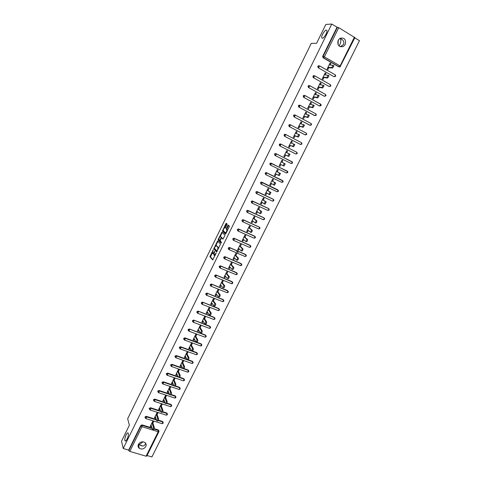<?xml version="1.0" encoding="UTF-8"?>
<svg xmlns="http://www.w3.org/2000/svg" width="481" height="481" viewBox="0 0 481 481"><rect width="100%" height="100%" fill="white"/><g stroke="black" fill="none" stroke-linecap="round" stroke-linejoin="round"><path stroke-width="0.72" d="M338.961 45.929L339.929 44.462C341.023 41.907 341.113 39.857 340.205 38.324L342.544 39.851C343.903 41.45 344.228 42.989 343.512 44.468L340.338 46.783M322.306 38.276C323.887 38.456 327.567 32.311 326.924 30.556L326.334 30.069C324.711 29.96 321.098 36.051 321.741 37.789L322.306 38.276M145.533 443.085L145.202 444.498C144.12 446.212 142.328 446.41 139.827 445.105L138.221 444.853M124.91 440.422L124.994 440.668C125.781 442.857 129.04 435.816 128.313 433.489L128.241 433.267C127.441 431.096 124.212 438.047 124.91 440.422M213.305 249.681L209.92 256.65L212.698 259.932L216.228 252.958L214.111 255.255L213.804 254.846L214.748 251.292L212.674 253.607L212.368 253.204L213.305 249.681M338.095 44.739L338.263 40.025M138.552 444.107L139.256 444.715L143.001 441.805M138.438 444.33C137.734 445.977 138.041 447.33 139.358 448.394C141.925 449.633 144.072 449.013 145.791 446.53C146.513 444.847 146.176 443.47 144.799 442.412C142.244 441.239 140.121 441.883 138.438 444.33M338.143 40.26C337.157 45.22 338.883 47.306 343.32 46.513L345.25 44.474C346.242 39.472 344.492 37.398 340.013 38.246L338.143 40.26M227.026 224.777L227.14 224.05L226.304 223.286L225.86 223.707L222.42 231.114L225.409 234.031L225.86 233.616L229.215 226.779L229.359 226.094L228.295 225.096L226.413 228.433L226.268 229.112L226.888 229.78C226.767 231.451 226.232 232.431 225.288 232.726L223.262 230.712C223.382 229.07 223.905 228.096 224.837 227.79L225.162 228.09L225.607 227.675L227.026 224.777M123.232 448.496L121.537 441.209L129.371 425.222L127.663 418.723L311.279 43.332L316.576 43.332L325.841 24.435L331.788 24.05L123.232 448.496L128.667 450.102L128.8 450.643L140.969 425.95L140.819 425.432L128.667 450.102M217.628 240.993L213.774 248.767L216.618 251.942L220.538 244.059L217.628 240.993M218.236 239.273L221.957 232.155L224.91 235.047L224.795 235.786L222.913 239.117L221.717 237.909L221.278 238.317L220.19 240.927L221.47 242.286L221.056 243.055L218.115 240.001L218.236 239.273L218.891 239.328M146.777 455.934L146.074 456.198L129.798 451.412L128.8 450.643M147.066 455.519L151.918 456.95L359.463 40.675L354.786 37.867M331.788 24.05L337.037 27.207L338.75 27.664L354.834 37.602M150.691 425.487L151.082 426.707L150.222 426.437L152.79 421.254L153.643 421.524L152.862 423.112M151.082 426.707L151.395 426.076M339.586 66.847L338.774 66.829L323.058 57.774L322.685 56.331L323.112 56.349L337.488 27.183M337.037 27.207L322.685 56.331M140.819 425.432L142.093 424.885L151.996 427.964M154.209 428.655L158.303 429.924L158.838 430.711M334.692 76.677L333.886 76.653L318.157 67.713L317.785 66.282L318.945 65.735M329.81 86.466L329.022 86.442L313.275 77.615L312.903 76.19L314.087 75.655M324.952 96.218L324.182 96.188L308.417 87.476L308.038 86.063L309.253 85.54M320.112 105.928L319.354 105.898L303.571 97.3L303.192 95.893L304.437 95.382M314.947 115.668L298.749 107.083L298.37 105.688L299.645 105.189M310.089 125.294L293.945 116.823L293.56 115.44L294.095 114.929L294.973 115.013M305.255 134.884L289.165 126.533L288.774 125.156L290.079 124.669M300.433 144.426L284.397 136.195L284.006 134.83L285.311 134.343M295.629 153.92L279.653 145.827L279.257 144.468L279.84 143.939L280.772 144.059M290.849 163.378L274.922 155.417L274.531 154.07L275.126 153.535L276.112 153.698M286.466 172.98L287.818 172.517L287.452 171.278L287.253 172.246L286.466 172.98L270.214 164.971L269.817 163.63L271.122 163.137L287.806 171.675M265.777 174.627L265.121 173.16L266.426 172.661L282.389 180.435M261.033 184.073L260.449 182.648L261.748 182.143L277.784 189.857M256.313 193.476L255.79 192.093L257.094 191.594L273.196 199.236M251.611 202.844L251.154 201.509L252.453 201.004L268.626 208.592M246.939 212.175L246.537 210.882L247.829 210.377L264.063 217.911M242.31 221.488L241.931 220.226L243.23 219.715L259.518 227.194M259.572 227.279L259.193 226.936M237.698 230.766L237.349 229.527L238.642 229.016L255.026 236.508M233.105 240.013L232.78 238.798L234.079 238.281L250.487 245.701M228.529 249.218L228.234 248.028L229.527 247.511L245.965 254.852M223.978 258.387L223.701 257.227L224.994 256.704L241.456 263.973M219.438 267.526L219.186 266.384L220.478 265.867L236.965 273.058M214.923 276.629L214.694 275.511L215.981 274.988L232.491 282.106M210.425 285.696L210.215 284.602L211.502 284.079L228.03 291.119M205.946 294.727L205.754 293.657L207.04 293.127L223.1 299.555L223.593 300.096M201.485 303.727L201.305 302.675L202.591 302.146L218.669 308.477L219.162 309.042M197.048 312.692L196.879 311.664L198.166 311.135L214.249 317.364L214.754 317.953M192.622 321.621L192.466 320.617L193.753 320.081L209.848 326.22L210.359 326.827M188.215 330.519L188.071 329.533L189.358 328.998L205.465 335.041L205.976 335.666M183.826 339.388L183.694 338.414L184.842 337.842L201.094 343.825L201.617 344.474M179.455 348.22L179.335 347.264L180.519 346.699L191.474 350.673M191.63 350.727L192.34 350.986M192.496 351.04L196.747 352.585L197.264 353.246M175.102 357.016L174.994 356.084L176.208 355.525L186.977 359.367M188.275 359.83L192.406 361.303L192.935 361.983M170.767 365.782L170.665 364.869L171.909 364.315L182.515 368.037M184.007 368.56L188.089 369.997L188.618 370.689M166.444 374.519L166.354 373.617L167.629 373.076L178.078 376.683M179.732 377.254L183.79 378.655L184.319 379.365M162.145 383.219L162.055 382.335L163.336 381.794L173.671 385.299M175.457 385.906L179.533 387.289L180.032 388.005M157.858 391.889L157.78 391.023L159.055 390.476L169.294 393.891M171.188 394.522L175.294 395.893L175.763 396.609M153.589 400.529L153.511 399.675L154.792 399.128L164.935 402.453M166.931 403.108L171.068 404.467L171.507 405.182M149.338 409.139L149.266 408.291L150.541 407.744L160.6 410.984M162.68 411.658L166.859 413.011L167.268 413.726M145.1 417.712L145.034 416.883L146.308 416.33L156.289 419.492M158.441 420.172L162.662 421.524L163.047 422.234M157.083 414.586L157.87 412.999L157.01 412.722L154.437 417.923L155.297 418.193L155.628 417.532M161.321 406.03L162.109 404.437L161.249 404.154L158.664 409.373L159.524 409.656L159.872 408.952M165.572 397.438L166.366 395.839L165.506 395.556L162.915 400.799L163.768 401.076L164.135 400.342M169.841 388.822L170.635 387.217L169.775 386.928L167.172 392.183L168.031 392.472L168.416 391.696M174.122 380.17L174.922 378.559L174.062 378.264L171.452 383.543L172.306 383.832L172.709 383.02M178.421 371.482L179.227 369.865L178.367 369.564L175.745 374.867L176.599 375.162L177.02 374.314M182.738 362.764L183.544 361.141L182.69 360.84L180.056 366.155L180.91 366.456L181.349 365.572M187.073 354.016L187.879 352.387L187.025 352.074L184.379 357.419L185.233 357.72L185.69 356.8M191.42 345.232L192.232 343.596L191.378 343.284L188.72 348.641L189.58 348.953L190.055 347.991M195.785 336.417L196.597 334.776L195.743 334.457L193.079 339.833L193.933 340.151L194.432 339.153M200.168 327.567L200.98 325.92L200.132 325.595L197.457 330.994L198.31 331.313L198.821 330.279M204.563 318.681L205.387 317.027L204.533 316.696L201.852 322.12L202.699 322.444L203.235 321.368M208.982 309.764L209.8 308.105L208.952 307.768L206.259 313.209L207.113 313.54L207.66 312.428M213.414 300.811L214.237 299.146L213.384 298.809L210.684 304.269L211.532 304.605L212.103 303.451M217.863 291.829L218.687 290.151L217.839 289.809L215.127 295.292L215.975 295.635L216.564 294.444M222.324 282.81L223.16 281.126L222.306 280.778L219.583 286.285L220.436 286.628L221.044 285.395M226.81 273.755L227.645 272.066L226.798 271.711L224.062 277.236L224.91 277.591L225.541 276.316M231.307 264.664L232.149 262.969L231.301 262.608L228.553 268.157L229.401 268.512L230.05 267.202M235.828 255.537L236.67 253.842L235.822 253.475L233.063 259.043L233.91 259.403L234.584 258.05M240.362 246.38L241.203 244.673L240.356 244.306L237.59 249.892L238.444 250.258L239.129 248.869M244.913 237.187L245.761 235.474L244.913 235.095L242.135 240.704L242.983 241.077L243.699 239.646M249.483 227.958L250.336 226.232L249.489 225.854L246.699 231.487L247.547 231.866L248.28 230.387M254.07 218.687L254.924 216.961L254.082 216.576L251.28 222.228L252.128 222.613L252.88 221.098M258.676 209.385L259.536 207.654L258.688 207.263L255.88 212.939L256.728 213.323L257.497 211.766M263.299 200.048L264.159 198.31L263.317 197.907L260.498 203.607L261.345 204.004L262.133 202.399M267.941 190.674L268.807 188.925L267.965 188.522L265.133 194.246L265.975 194.643L266.793 193.001M272.601 181.259L273.473 179.509L272.625 179.1L269.787 184.842L270.629 185.245L271.464 183.562M277.278 171.813L278.15 170.052L277.309 169.637L274.459 175.403L275.3 175.818L276.154 174.086M281.986 162.307L282.852 160.558L282.01 160.143L279.142 165.927L279.984 166.348L280.862 164.58M286.718 152.748L287.572 151.028L286.73 150.607L283.85 156.415L284.692 156.836L285.57 155.068M291.468 143.152L292.304 141.462L291.468 141.029L288.576 146.867L289.418 147.294L290.302 145.515M296.242 133.514L297.06 131.86L296.224 131.421L293.326 137.277L294.162 137.71L295.045 135.925M301.034 123.839L301.834 122.216L300.998 121.771L298.088 127.651L298.923 128.09L299.813 126.299M305.838 114.129L306.631 112.536L305.79 112.085L302.868 117.989L303.709 118.434L304.599 116.636M310.666 104.377L311.441 102.814L310.606 102.357L307.672 108.285L308.507 108.736L309.403 106.932M315.512 94.589L316.27 93.055L315.434 92.592L312.494 98.545L313.329 99.002L314.225 97.192M320.382 84.758L321.122 83.261L320.286 82.792L317.334 88.769L318.169 89.232L319.071 87.41M325.264 74.892L325.992 73.425L325.162 72.95L322.192 78.95L323.028 79.419L323.929 77.591M330.17 64.983L330.88 63.546L330.05 63.065L327.068 69.09L327.904 69.565L328.812 67.731M155.297 418.193L154.894 417.003M159.524 409.656L159.109 408.483M163.768 401.076L163.342 399.933M168.031 392.472L167.586 391.354M172.306 383.832L171.849 382.738M176.599 375.162L176.124 374.098M180.91 366.456L180.423 365.416M185.233 357.72L184.734 356.71M189.58 348.953L189.057 347.961M193.933 340.151L193.404 339.189M198.31 331.313L197.763 330.381M202.699 322.444L202.134 321.536M207.113 313.54L206.529 312.662M211.532 304.605L210.937 303.751M215.975 295.635L215.362 294.811M220.436 286.628L219.805 285.828M224.91 277.591L224.266 276.822M229.401 268.512L228.746 267.773M233.91 259.403L233.237 258.694M238.077 252.597L236.49 251.01M238.444 250.258L237.746 249.579M242.983 241.077L242.28 240.428M247.547 231.866L246.825 231.241M252.128 222.613L251.389 222.018M256.728 213.323L255.97 212.758M261.345 204.004L260.57 203.469M265.975 194.643L265.181 194.138M270.629 185.245L269.817 184.776M275.3 175.818L274.471 175.373M282.852 160.558L281.998 160.167M287.572 151.028L286.7 150.667M292.304 141.462L291.414 141.131M297.06 131.86L296.152 131.56M301.834 122.216L300.908 121.952M306.631 112.536L305.688 112.301M311.441 102.814L310.479 102.615M316.27 93.055L315.289 92.887M321.122 83.261L320.124 83.123M325.992 73.425L324.976 73.322M330.88 63.546L329.846 63.48M212.873 253.691L213.865 253.697M214.322 255.339L215.121 255.501M212.319 252.741L210.486 256.884L212.963 259.818M214.478 248.334L214.364 249.05L216.877 251.84M217.953 241.336L215.819 245.599M214.448 247.691L214.358 248.208L216.841 250.95L217.556 249.837L217.947 247.444L216.234 245.599L214.448 247.691M218.645 248.316L217.947 247.444M216.612 245.761L218.512 247.691M220.202 236.652L222.078 232.816L221.519 232.57M222.294 232.485L222.078 232.816M223.148 239.027L222.234 238.131M221.266 242.935L218.115 240.001M220.496 236.676C219.57 236.965 219.047 237.939 218.927 239.598L219.667 240.41L220.112 240.007L221.194 237.398L220.496 236.676L220.917 236.856M221.759 237.927L221.17 237.349M221.056 236.917L221.735 237.596M218.795 239.514L218.681 240.247M224.837 227.79L225.276 227.982M225.427 232.786L226.16 232.996M227.495 230.279L226.804 229.641M228.643 225.421L226.978 228.679L226.834 229.365L227.375 229.894M223.22 230.483L223.01 231.409L225.637 233.952M226.653 223.605L224.555 227.766M151.004 424.855L152.453 429.377C153.048 429.359 153.379 428.661 153.445 427.284L154.311 427.555C154.251 428.932 153.92 429.629 153.319 429.647L152.711 429.455M154.311 427.555L152.471 421.903M153.445 427.284L152.002 422.841M155.225 416.336L156.716 420.755C157.323 420.737 157.654 420.045 157.714 418.662L158.586 418.939C158.526 420.316 158.195 421.013 157.588 421.025L156.98 420.839M158.586 418.939L156.674 413.401M157.714 418.662L156.223 414.309M159.458 407.786L161.003 412.097C161.616 412.085 161.947 411.387 162.007 410.01L162.873 410.293C162.819 411.67 162.482 412.367 161.869 412.379L161.267 412.187M162.873 410.293L160.894 404.87M162.007 410.01L160.462 405.748M163.702 399.2L165.296 403.409C165.921 403.397 166.258 402.705 166.312 401.322L167.178 401.611C167.129 402.988 166.787 403.685 166.167 403.697L165.566 403.499M167.178 401.611L165.133 396.308M166.312 401.322L164.712 397.156M167.965 390.584L169.613 394.691C170.244 394.679 170.587 393.981 170.635 392.604L171.501 392.893C171.452 394.27 171.11 394.967 170.478 394.979L169.883 394.781M171.501 392.893L169.39 387.716M170.635 392.604L168.981 388.534M172.246 381.932L173.942 385.936C174.585 385.924 174.928 385.233 174.97 383.856L175.836 384.151C175.793 385.528 175.451 386.219 174.807 386.231L174.218 386.033M175.836 384.151L173.659 379.088M174.97 383.856L173.268 379.876M176.545 373.25L178.289 377.158C178.938 377.14 179.281 376.449 179.329 375.072L180.195 375.372C180.153 376.743 179.804 377.441 179.154 377.453M177.94 370.43L180.189 375.366L179.323 375.066L177.567 371.188M180.856 364.538L182.66 368.344C183.309 368.32 183.658 367.622 183.7 366.263L184.566 366.564C184.524 367.929 184.175 368.62 183.526 368.65M183.7 366.263L184.566 366.564L182.245 361.736M183.694 366.251L181.884 362.464M185.185 355.79L187.043 359.499C187.698 359.463 188.047 358.772 188.095 357.419L188.961 357.726C188.913 359.079 188.564 359.77 187.909 359.806M188.949 357.708L186.562 353.012M188.083 357.395L186.213 353.709M189.532 347.005L191.444 350.625C192.105 350.577 192.454 349.879 192.502 348.539L193.368 348.857C193.32 350.192 192.965 350.889 192.304 350.938M193.35 348.827L190.897 344.258M192.49 348.515L190.566 344.919M193.891 338.191L195.863 341.708C196.525 341.648 196.879 340.957 196.927 339.628L197.793 339.947C197.745 341.276 197.39 341.973 196.723 342.027M197.775 339.911L195.244 335.467M196.909 339.592L194.931 336.099M198.274 329.347L200.294 332.762C200.962 332.696 201.323 331.998 201.371 330.681L202.23 331.006C202.188 332.323 201.828 333.02 201.16 333.086M202.212 330.964L199.609 326.641M201.347 330.639L199.314 327.242M202.669 320.466L204.744 323.785C205.417 323.701 205.778 323.01 205.832 321.699L206.692 322.029C206.644 323.334 206.283 324.032 205.609 324.11M206.668 321.981L203.992 317.785M205.802 321.651L203.71 318.356M207.077 311.55L209.217 314.766C209.89 314.676 210.257 313.979 210.305 312.686L211.171 313.017C211.117 314.315 210.756 315.013 210.077 315.103M211.141 312.963L208.393 308.898M210.275 312.626L208.129 309.433M211.508 302.603L213.702 305.718C214.382 305.615 214.748 304.918 214.803 303.631L215.662 303.974C215.614 305.261 215.247 305.952 214.562 306.06M215.626 303.908L212.806 299.97M214.766 303.565L212.56 300.475M215.951 293.62L218.206 296.633C218.891 296.518 219.258 295.821 219.312 294.546L220.172 294.889C220.124 296.17 219.751 296.861 219.065 296.975M220.136 294.817L217.244 291.017M219.276 294.474L217.009 291.486M220.412 284.602L222.727 287.512C223.412 287.385 223.785 286.688 223.845 285.425L224.705 285.774C224.651 287.043 224.278 287.734 223.587 287.866M224.657 285.696L221.693 282.022M223.797 285.347L221.476 282.461M224.892 275.553L227.26 278.361C227.958 278.216 228.331 277.519 228.391 276.268L229.251 276.623C229.196 277.88 228.818 278.577 228.12 278.715M229.203 276.539L226.16 272.998M228.343 276.184L225.962 273.4M229.389 266.468L231.818 269.168C232.515 269.017 232.894 268.32 232.954 267.075L233.814 267.436C233.754 268.681 233.375 269.378 232.678 269.528L231.962 269.228M233.76 267.346L230.646 263.937M232.9 266.985L230.459 264.303M233.904 257.347L236.393 259.938C237.097 259.776 237.476 259.079 237.536 257.846L238.396 258.213C238.335 259.445 237.957 260.143 237.247 260.305L236.52 259.993M238.335 258.117L235.143 254.84M237.482 257.75L234.981 255.177M238.438 248.19L240.981 250.679C241.69 250.505 242.075 249.801 242.141 248.575L242.995 248.948C242.935 250.174 242.55 250.872 241.841 251.052L241.101 250.727M242.929 248.845L239.664 245.707M242.075 248.473L239.514 246.013M242.983 238.997L245.593 241.378C246.308 241.191 246.693 240.488 246.759 239.273L247.613 239.652C247.553 240.867 247.162 241.57 246.446 241.757L245.695 241.426M247.547 239.544L244.198 236.544M246.687 239.165L244.065 236.808M247.553 229.768L250.222 232.04C250.938 231.842 251.329 231.139 251.395 229.936L252.248 230.321C252.188 231.523 251.797 232.227 251.076 232.425L250.312 232.082M252.176 230.207L248.755 227.345M251.322 229.822L248.635 227.573M252.134 220.508L254.864 222.673C255.585 222.456 255.982 221.753 256.048 220.563L256.902 220.947C256.836 222.144 256.445 222.847 255.724 223.058L254.942 222.703M256.824 220.833L253.325 218.103M255.97 220.442L253.228 218.302M256.74 211.207L259.53 213.263C260.257 213.035 260.654 212.331 260.72 211.147L261.58 211.544C261.508 212.728 261.111 213.432 260.383 213.654L259.596 213.293M261.49 211.418L257.912 208.832M260.636 211.027L257.834 208.994M261.357 201.87L264.213 203.818L265.326 201.569L266.179 201.972L265.067 204.215L264.261 203.842M266.179 201.972L262.518 199.525M265.326 201.569L262.458 199.651M265.993 192.496L268.915 194.33L270.027 192.075L270.881 192.484L269.763 194.739L268.951 194.348M270.881 192.484L267.141 190.181M270.027 192.075L267.099 190.272M270.653 183.093L273.629 184.812L274.753 182.546L275.607 182.96L274.483 185.221L273.653 184.824M275.607 182.96L271.783 180.802M274.753 182.546L271.759 180.856M279.497 172.98L280.453 173.533L279.22 175.667L278.373 175.252L279.599 173.118L276.437 171.398M280.345 173.4L276.449 171.38M278.373 175.252L275.324 173.647M283.976 166.077L283.129 165.656L284.259 163.378L285.221 163.937L283.976 166.077L280.014 164.171M284.259 163.378L281.132 161.911M283.129 165.656L280.02 164.165M288.75 156.451L287.903 156.024L289.039 153.734L290.007 154.305L288.75 156.451L284.704 154.69M289.039 153.734L285.852 152.381M287.903 156.024L284.728 154.641M293.873 144.066L294.811 144.631L293.548 146.783L289.418 145.172M293.548 146.783L292.695 146.35L293.963 144.192L290.584 142.815M292.695 146.35L289.46 145.088M298.701 134.349L299.633 134.914L298.358 137.079L294.15 135.612M298.358 137.079L297.511 136.634L298.785 134.476L295.334 133.213M297.511 136.634L294.21 135.492M303.553 124.597L304.473 125.162L303.192 127.333L298.893 126.022M303.192 127.333L302.345 126.888L303.631 124.717L300.108 123.569M302.345 126.888L298.978 125.86M308.423 114.809L309.337 115.374L308.044 117.55L303.661 116.384M308.044 117.55L307.197 117.093L308.489 114.923L304.9 113.889M307.197 117.093L303.764 116.186M313.311 104.978L314.219 105.543L312.915 107.726L308.447 106.716M312.915 107.726L312.067 107.269L313.372 105.08L309.71 104.173M312.067 107.269L308.568 106.481M318.224 95.106L319.119 95.671L317.803 97.859L313.251 97.006M317.803 97.859L316.961 97.396L318.278 95.208L314.538 94.414M316.961 97.396L313.39 96.729M323.154 85.197L324.044 85.762L322.715 87.957L318.079 87.259M322.715 87.957L321.873 87.488L323.202 85.287L319.384 84.62M321.873 87.488L318.236 86.947M328.102 75.246L328.986 75.806L327.645 78.018L322.919 77.471M327.645 78.018L326.803 77.543L328.144 75.331L324.254 74.783M326.803 77.543L323.094 77.116M333.068 65.254L333.946 65.819L332.599 68.037L327.783 67.647M332.599 68.037L331.758 67.55L333.105 65.332L329.136 64.905M331.758 67.55L327.976 67.256M146.074 456.198L158.231 431.74L141.979 426.701L129.798 451.412M158.922 431.517L158.231 431.74L158.303 429.924M142.093 424.885L141.979 426.701L140.969 425.95L142.244 425.396L152.164 428.481M338.75 27.664L324.356 56.854L340.109 65.945L354.449 37.097M338.774 66.829L340.109 65.945L340.512 66.39M354.936 37.56L340.031 66.883L339.219 66.865L323.485 57.792L323.112 56.349L324.356 56.854L323.058 57.774M154.052 429.064L158.477 430.441L159.013 431.192M146.308 416.33L146.464 416.835L145.19 417.382L145.665 418.518L146.206 418.127L146.464 416.835L156.457 419.991M158.273 420.568L162.686 421.963L162.452 423.256L161.893 423.635L145.869 418.578M163.227 422.715L162.512 421.458M150.541 407.744L150.703 408.237L160.774 411.477M162.5 412.031L166.919 413.456L166.733 412.963M154.792 399.128L154.96 399.609L165.115 402.934M166.739 403.463L171.164 404.918L170.971 404.431M159.055 390.476L159.229 390.945L169.48 394.36M170.977 394.859L175.427 396.344L175.228 395.869M163.336 381.794L163.516 382.251L173.869 385.762M175.222 386.219L179.702 387.74L179.497 387.277M167.629 373.076L167.821 373.527L178.283 377.134M179.455 377.537L183.995 379.106L183.784 378.655M171.945 364.327L172.138 364.766L188.305 370.436L188.089 371.687L187.476 372.108L171.513 366.522M188.835 371.176L188.089 369.997M176.274 355.543L176.473 355.97L192.628 361.736L192.418 362.981L191.799 363.414L175.836 357.738M193.158 362.47L192.406 361.303M196.35 354.75L197.414 354.281L196.982 353.018L196.765 354.238L196.134 354.683L180.177 348.911M180.615 346.729L180.826 347.144L196.97 353L196.747 352.585M184.981 337.884L201.329 344.234L201.13 345.466L200.493 345.923L184.536 340.061M201.852 344.961L201.094 343.825M205.068 337.187L206.151 336.724L205.718 335.467L205.507 336.658L204.864 337.133L188.907 331.168M189.358 328.998L205.465 335.041M209.457 328.361L210.54 327.892L210.113 326.641L209.902 327.82L209.247 328.307L193.296 322.246M193.753 320.081L209.848 326.22M213.871 319.498L214.947 319.029L214.526 317.779L214.316 318.945L213.654 319.444L197.703 313.287M198.166 311.135L214.249 317.364M218.32 310.612L219.372 310.131L218.951 308.886L218.741 310.035L218.073 310.552L202.128 304.299M202.591 302.146L218.669 308.477M222.787 301.683L223.815 301.202L223.4 299.958L223.19 301.094L222.511 301.623L206.565 295.268M207.04 293.127L223.1 299.555M227.272 292.725L228.271 292.238L227.862 290.993L227.651 292.117L226.966 292.664L211.027 286.207M211.502 284.079L227.555 290.596M231.776 283.736L232.75 283.243L232.341 281.998L232.131 283.111L231.439 283.67L215.5 277.11M215.981 274.988L232.022 281.607M236.297 274.705L237.241 274.206L236.832 272.967L236.628 274.068L235.93 274.639L219.991 267.983M220.478 265.867L236.508 272.583M240.831 265.644L241.751 265.139L241.348 263.901L241.143 264.989L240.434 265.572L224.501 258.814M224.994 256.704L241.011 263.522M245.076 256.517L246.278 256.036L245.881 254.798L245.677 255.874L244.955 256.475L229.022 249.609M229.527 247.511L245.532 254.431M249.603 247.378L250.823 246.903L250.427 245.659L250.222 246.723L249.501 247.342L233.568 240.374M234.079 238.281L250.066 245.298M254.148 238.203L255.381 237.728L254.99 236.49L254.792 237.542L254.058 238.167L238.131 231.096M238.642 229.016L254.623 236.135M258.712 228.998L259.962 228.523L259.578 227.285L259.373 228.319L258.634 228.968L242.707 221.783M243.23 219.715L259.512 227.188L259.999 227.808M263.293 219.751L264.562 219.276L264.177 218.037L263.973 219.065L263.227 219.727L247.306 212.44M247.829 210.377L263.786 217.701M267.893 210.474L269.174 209.999L268.795 208.76L268.596 209.77L267.839 210.45L251.918 203.054M252.453 201.004L268.392 208.429M272.511 201.154L273.809 200.685L273.436 199.441L273.232 200.445L272.468 201.136L256.553 193.633M257.094 191.594L273.016 199.122M277.14 191.799L278.457 191.33L278.09 190.091L277.886 191.083L277.116 191.787L261.201 184.175M261.748 182.143L277.663 189.779M281.782 182.401L283.129 181.944L282.762 180.7L282.563 181.68L281.782 182.401L265.861 174.669L265.458 173.34L266.763 172.841L282.323 180.405M266.426 172.661L265.759 172.607M290.795 163.354L274.922 155.417M292.069 161.7L292.52 163.059L291.167 163.522L291.967 162.77L292.165 161.814L276.268 153.842L275.475 153.692L274.879 154.227L275.276 155.573L276.058 154.804L276.184 153.734L292.502 162.193M295.508 153.872L279.653 145.827M280.94 144.132L296.891 152.315L280.922 144.12L279.617 144.613L280.008 145.971L281.012 144.234L279.84 143.939M300.24 144.354L284.397 136.195M285.708 134.488L301.641 142.773L285.678 134.47L284.373 134.963L284.764 136.327L285.774 134.584L284.572 134.307M304.99 134.794L289.165 126.533M290.494 124.801L306.403 133.201L290.458 124.783L289.147 125.27L289.538 126.647L290.554 124.898L289.321 124.639M309.758 125.198L293.945 116.823M295.304 115.085L311.189 123.587L295.25 115.055L293.939 115.542L294.33 116.931L295.358 115.175L294.095 114.929M314.55 115.566L298.749 107.083M300.126 105.321L315.993 113.931L300.066 105.291L298.755 105.778L299.14 107.173L300.174 105.411L298.881 105.183M319.354 105.898L303.571 97.3M304.972 95.527L321.043 104.461M324.182 96.188L308.417 87.476M309.83 85.69L325.661 94.51L309.872 85.762L308.82 87.542L308.441 86.123L308.928 85.63L308.525 85.564M329.022 86.442L313.275 77.615M314.718 75.812L330.519 84.746L314.748 75.878L313.684 77.663L313.311 76.238L313.786 75.745L313.378 75.703M333.886 76.653L318.157 67.713M319.618 65.891L335.401 74.94L319.649 65.957L318.578 67.749L318.206 66.312L318.669 65.831L318.248 65.795M149.429 408.784L149.898 409.92L150.451 409.523L150.703 408.237L149.429 408.784M167.454 414.201L166.919 413.456L166.685 414.742L166.113 415.121L150.102 409.986M153.679 400.156L154.148 401.292L154.708 400.889L154.96 399.609L153.679 400.156M171.699 405.663L171.164 404.918L170.935 406.192L170.358 406.583L154.353 401.358M157.954 391.492L158.411 392.628L158.983 392.219L159.229 390.945L157.954 391.492M175.956 397.09L175.427 396.344L175.198 397.613L174.609 398.009L158.622 392.694M162.235 382.798L162.692 383.934L163.275 383.519L163.516 382.251L162.235 382.798M180.237 388.486L179.702 387.74L179.479 389.003L178.884 389.406L162.903 384.006M166.54 374.068L166.991 375.204L167.58 374.789L167.821 373.527L166.54 374.068M184.524 379.846L183.995 379.106L183.778 380.363L183.171 380.772L167.202 375.282M171.909 364.315L172.108 364.754L170.857 365.307L171.308 366.45L171.903 366.017L172.108 364.754L188.305 370.436L188.75 371.705L187.692 372.18M176.208 355.525L176.407 355.952L175.192 356.511L175.637 357.666L176.244 357.221L176.473 355.97L192.628 361.736L193.073 363.011L192.009 363.486M179.539 347.685L179.984 348.845L180.597 348.388L180.826 347.144L179.539 347.685M197.499 353.733L196.97 353L180.832 347.162L180.519 346.699M183.91 338.822L184.349 339.989L184.975 339.52L185.203 338.311L183.91 338.822M200.703 345.989L201.773 345.514L201.329 344.234L185.203 338.311L184.842 337.842M188.293 329.924L188.732 331.102L189.364 330.615L189.58 329.389L188.293 329.924M206.229 336.159L205.706 335.437L189.189 328.956M192.695 320.995L193.134 322.186L193.765 321.681L193.999 320.502L192.695 320.995M210.618 327.32L210.095 326.605L193.548 320.033M197.108 312.031L197.547 313.227L198.19 312.71L198.419 311.544L197.108 312.031M215.025 318.446L214.502 317.737L197.925 311.075M201.545 303.036L201.978 304.239L202.627 303.709L202.856 302.555L201.545 303.036M219.444 309.542L218.927 308.838L202.321 302.086M205.994 293.999L206.427 295.214L207.089 294.673L207.311 293.53L205.994 293.999M223.881 300.601L223.37 299.904L206.734 293.067M210.462 284.932L210.894 286.159L211.562 285.6L211.784 284.469L210.462 284.932M228.337 291.624L227.826 290.933L211.159 284.012M214.947 275.829L215.38 277.062L216.053 276.491L216.276 275.373L214.947 275.829M232.81 282.618L232.299 281.932L215.608 274.922M219.45 266.696L219.877 267.935L220.563 267.346L220.785 266.24L219.45 266.696M237.301 273.569L236.79 272.895L220.076 265.795M223.972 257.521L224.399 258.772L225.09 258.165L225.306 257.076L223.972 257.521M241.805 264.49L241.3 263.828L224.561 256.638M228.511 248.316L228.932 249.573L229.629 248.954L229.852 247.871L228.511 248.316M246.332 255.375L245.827 254.72L229.064 247.444M233.069 239.069L233.483 240.338L234.193 239.7L234.409 238.636L233.868 238.486L233.069 239.069M250.872 246.218L250.373 245.581L233.586 238.215M237.638 229.792L238.059 231.066L238.774 230.417L238.991 229.365L238.414 229.209L237.638 229.792M255.429 237.031L254.936 236.405L238.125 228.95M242.232 220.472L242.646 221.759L243.368 221.092L243.584 220.051L242.983 219.901L242.232 220.472M246.837 211.123L247.252 212.416L247.986 211.736L248.202 210.702L247.565 210.552L246.837 211.123M264.592 218.542L264.111 217.941L247.258 210.317M251.467 201.731L251.876 203.03L252.615 202.339L252.832 201.323L252.17 201.166L251.467 201.731M269.204 209.247L268.729 208.658L251.858 200.944M256.114 192.304L256.517 193.615L257.269 192.905L257.485 191.901L256.794 191.745L256.114 192.304M273.827 199.91L273.358 199.344L256.469 191.534M260.774 182.84L261.183 184.163L261.941 183.435L262.151 182.443L261.436 182.287L260.774 182.84M278.469 190.536L261.105 182.089M283.129 181.127L266.841 172.944L265.861 174.669M270.16 163.805L270.556 165.139L271.543 163.414L270.779 163.257L270.16 163.805M270.436 163.089L287.367 171.164M275.126 153.535L276.184 153.734M296.693 153.259L295.887 154.028L297.246 153.559L296.891 152.315L296.693 153.259M301.443 143.711L300.625 144.492L301.99 144.023L301.641 142.773L301.443 143.711M306.211 134.121L305.381 134.927L306.752 134.452L306.403 133.201L306.211 134.121M310.997 124.501L310.161 125.319L311.532 124.838L311.189 123.587L310.997 124.501M315.801 114.839L314.953 115.668L316.33 115.187L315.993 113.931L315.801 114.839M303.589 95.972L303.968 97.372L305.014 95.605L304.088 95.466L303.589 95.972M303.697 95.394L305.014 95.605L320.815 104.245L319.769 105.988L321.146 105.501L320.695 104.118M325.463 95.394L324.603 96.266L325.986 95.773L325.661 94.51L325.463 95.394M330.327 85.618L329.455 86.502L330.838 86.009L330.519 84.746L330.327 85.618M335.209 75.8L334.325 76.701L335.714 76.208L335.401 74.94L335.209 75.8M210.51 256.926L209.944 256.686M210.63 256.187L210.071 255.946M214.364 249.05L213.804 248.815M214.442 248.298L213.925 248.076M217.755 241.642L217.196 241.396M217.262 251.13L216.883 250.968M216.799 245.839L216.234 245.599M222.288 238.155L221.717 237.909M220.196 240.638L219.721 240.434M226.864 229.413L226.298 229.166M226.978 228.679L226.413 228.433M228.409 225.775L227.844 225.523M223.01 231.409L222.444 231.163M223.124 230.682L222.565 230.435M226.419 223.954L225.86 223.707M142.761 445.983L139.827 445.105M138.871 444.823L138.294 444.648M125.775 440.903L124.994 440.668M138.396 444.865L139.358 448.394M341.227 46.495L343.32 46.513M146.765 456.114L158.916 431.685L158.477 430.002M162.097 423.701L163.131 423.214L162.662 421.524M166.324 415.193L167.364 414.712L166.859 413.011M170.569 406.655L171.609 406.174L171.068 404.467M174.825 398.088L175.872 397.607L175.294 395.893M179.094 389.484L180.147 389.003L179.533 387.289M183.387 380.85L184.439 380.375L183.79 378.655M259.578 227.285L242.683 219.649M210.486 256.884L209.92 256.65M214.34 249.008L213.774 248.767M218.596 247.835L218.031 247.595M221.759 237.644L221.194 237.398M218.651 240.199L218.091 239.959M227.459 230.026L226.888 229.78M226.834 229.365L226.268 229.112M222.98 231.361L222.42 231.114M322.51 38.246L321.741 37.789M188.095 357.419L188.961 357.726M192.502 348.539L193.368 348.857M196.927 339.628L197.793 339.947M201.371 330.681L202.23 331.006M205.832 321.699L206.692 322.029M210.305 312.686L211.171 313.017M214.803 303.631L215.662 303.974M219.312 294.546L220.172 294.889M223.845 285.425L224.705 285.774M228.391 276.268L229.251 276.623M232.954 267.075L233.814 267.436M237.536 257.846L238.396 258.213M242.141 248.575L242.995 248.948M246.759 239.273L247.613 239.652M251.395 229.936L252.248 230.321M256.048 220.563L256.902 220.947M260.72 211.147L261.58 211.544M265.416 201.695L266.27 202.098M270.124 192.208L270.977 192.616M274.855 182.684L275.709 183.093M279.599 173.118L280.453 173.533M284.367 163.516L285.221 163.937M289.153 153.872L290.007 154.305M293.963 144.192L294.811 144.631M298.785 134.476L299.633 134.914M303.631 124.717L304.473 125.162M308.489 114.923L309.337 115.374M313.372 105.08L314.219 105.543M318.278 95.208L319.119 95.671M323.202 85.287L324.044 85.762M328.144 75.331L328.986 75.806M333.105 65.332L333.946 65.819"/></g></svg>
